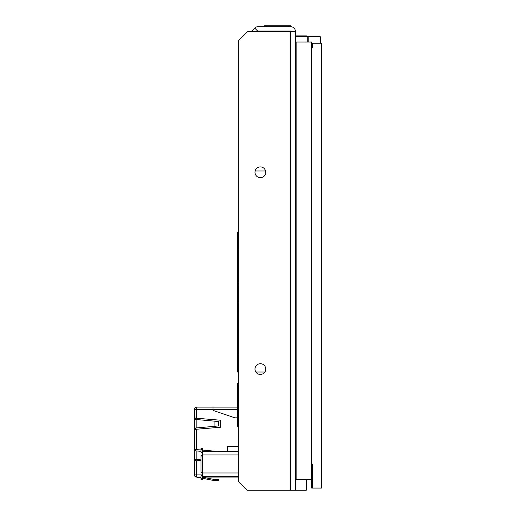 <?xml version="1.0" encoding="UTF-8"?>
<svg xmlns="http://www.w3.org/2000/svg" width="516" height="516" viewBox="0 0 516 516"><rect width="100%" height="100%" fill="white"/><g stroke="black" fill="none" stroke-linecap="round" stroke-linejoin="round"><path stroke-width="0.77" d="M291.056 31.482A0.439 0.439 0 0 0 290.624 31.05L258.09 31.05A0.439 0.439 0 0 0 257.781 31.173L254.685 28.083A4.812 4.812 0 0 1 258.09 26.677L290.624 26.677L290.624 25.8L264.385 25.8L264.385 26.677M296.132 305.291L295.429 305.517M296.132 319.011L295.429 319.83M295.429 319.159L296.132 318.34M295.429 305.059L296.132 304.833M296.132 331.53L295.429 331.756M296.132 345.249L295.429 346.068M295.429 345.398L296.132 344.578M295.429 331.298L296.132 331.072M238.585 283.8L237.708 283.8L237.708 329.279L238.585 329.279M237.708 283.8L237.708 232.31L238.585 232.31M238.585 250.563L237.708 250.563M237.708 302.06L238.585 302.06M238.585 451.455L202.291 451.455L202.291 455.609L200.976 455.609L200.976 472.314L202.291 472.314L202.291 478.216L200.976 478.216L200.976 479.532L202.291 479.532L202.291 478.216M202.291 452.771A1.309 1.309 0 0 1 200.976 451.455L200.976 449.707L200.976 451.455M200.976 448.398L200.976 449.707L202.291 449.707L202.291 448.398L200.976 448.398M200.976 478.216L200.976 476.468A1.309 1.309 0 0 1 202.291 475.159M202.291 472.314L202.291 471.005L200.976 471.005M200.976 456.924L202.291 456.924L202.291 471.005M202.291 456.924L202.291 455.609M202.291 476.468L238.585 476.468M202.291 449.707L202.291 451.455M255.149 170.977L265.572 170.977M261.535 177.536L259.193 177.536M265.695 171.622L265.695 172.957M238.585 401.429L237.708 401.429L237.708 383.175L238.585 383.175M238.585 408.427L237.708 408.427L237.708 426.687L238.585 426.687M237.708 408.427L237.708 401.429M238.585 353.763L237.708 353.763L237.708 372.023L238.585 372.023M237.708 353.763L237.708 329.279M255.865 372.023L264.856 372.023M237.708 311.019L238.585 311.019M238.585 446.469L227.653 446.469L227.653 451.455M194.416 418.05L220.655 420.237L220.655 427.229L194.416 429.415L194.416 409.304L213.005 409.304L213.005 407.118L196.602 407.118A2.187 2.187 0 0 0 194.416 409.304M200.976 459.15L194.416 459.588L194.416 449.533L200.976 449.933M202.291 450.049L217.771 451.455M200.976 460.504L194.416 460.904L194.416 459.588M237.708 407.118L213.005 407.118M237.708 417.831L234.87 417.831L213.005 410.394L213.005 409.304L237.708 409.304M214.095 426.358L218.468 425.919L218.468 421.546L214.095 421.108L214.095 426.358L194.416 428.106M202.291 474.894L194.416 474.894L194.416 460.904M194.416 449.533L194.416 429.415M238.585 477.081L202.291 477.081M200.976 477.081L196.602 477.081L200.976 477.99M213.005 477.081L213.005 476.468M200.976 451.281L194.416 450.842M202.73 451.455L202.291 451.41M214.095 421.108L194.416 419.36M196.183 477.042L196.602 477.126M202.291 478.248L214.095 480.577L218.468 480.577L218.468 479.487L214.205 479.487L202.291 477.132M196.602 477.081A2.187 2.187 0 0 1 194.416 474.894A2.187 2.187 0 0 0 196.602 477.081L196.602 460.904M195.512 449.533L195.512 450.842M195.512 459.588L195.512 460.904M195.512 418.05L195.512 419.36M195.512 428.106L195.512 429.415M295.429 197.215L296.132 197.215M295.429 87.894L296.132 87.894M295.429 31.482L295.429 490.2L247.332 490.2L238.585 481.454L238.585 40.229L247.332 31.482L295.429 31.482A4.812 4.812 0 0 0 290.624 26.677M296.132 479.312L296.132 42.022L311.658 42.022L311.658 479.312L295.429 479.312M295.429 472.708L296.132 472.708M295.429 363.387L296.132 363.387M295.429 35.907L306.407 35.907A1.748 1.748 0 0 1 307.581 36.359M307.929 36.797A1.748 1.748 0 0 1 308.155 37.655L308.155 42.022M307.284 42.022L307.284 37.655A0.877 0.877 0 0 0 306.562 36.797M311.658 43.247L312.399 43.247L312.399 47.62L312.399 43.247L321.584 43.247L321.584 488.059L311.658 488.059L311.658 479.312M318.14 36.797L319.888 36.797L319.888 36.359L318.14 36.359L318.14 36.797L309.02 36.797L309.02 36.359L305.93 36.359L305.93 36.797L309.02 36.797M295.429 36.797L305.93 36.797M295.429 36.359L305.93 36.359M309.02 36.359L318.14 36.359M319.888 36.359L320.759 37.236L319.888 36.797M320.32 37.236L320.32 43.247M320.759 43.247L320.759 37.236M312.399 488.059L312.399 464.007L311.658 464.007M312.399 47.62L311.658 47.62M312.399 464.007L312.399 468.38L311.658 468.38M306.362 479.312L306.362 490.2L295.429 490.2M265.74 369.069A5.379 5.379 0 0 1 260.361 374.448A5.379 5.379 0 0 1 254.988 369.069A5.379 5.379 0 0 1 260.361 363.696A5.379 5.379 0 0 1 265.74 369.069M265.74 172.292A5.379 5.379 0 0 1 260.361 177.665A5.379 5.379 0 0 1 254.988 172.292A5.379 5.379 0 0 1 260.361 166.913A5.379 5.379 0 0 1 265.74 172.292M254.685 28.083L251.286 31.482M266.572 26.677L266.572 25.8M288.438 25.8L288.438 26.677M202.291 454.957L238.585 454.957M238.585 472.972L202.291 472.972M196.602 418.05L196.602 407.118M196.602 449.533L196.602 429.415M196.183 459.588L196.183 450.842M196.183 428.106L196.183 419.36M290.624 490.2L290.624 31.482"/></g></svg>
